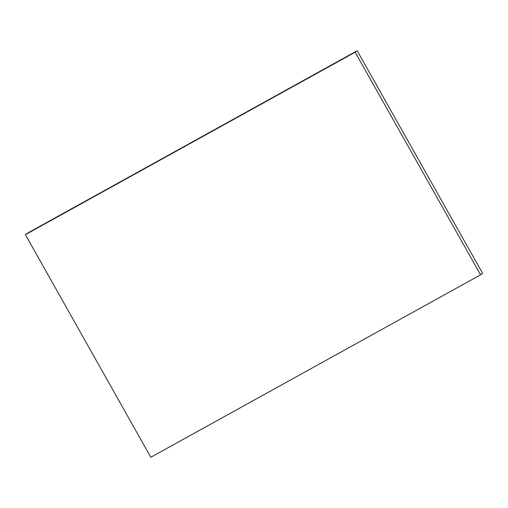 <?xml version="1.0" encoding="UTF-8"?>
<svg xmlns="http://www.w3.org/2000/svg" width="508" height="508" viewBox="0 0 508 508"><rect width="100%" height="100%" fill="white"/><g stroke="black" fill="none" stroke-linecap="round" stroke-linejoin="round"><path stroke-width="0.76" d="M357.168 50.724L355.149 52.21L25.4 234.677L27.419 233.191L357.168 50.724L482.6 273.323L480.581 274.809L482.6 273.323L357.168 50.724L27.419 233.191L25.4 234.677L150.832 457.276L480.581 274.809L355.149 52.21L357.168 50.724M355.149 52.21L25.4 234.677L150.832 457.276L480.581 274.809L355.149 52.21"/></g></svg>
